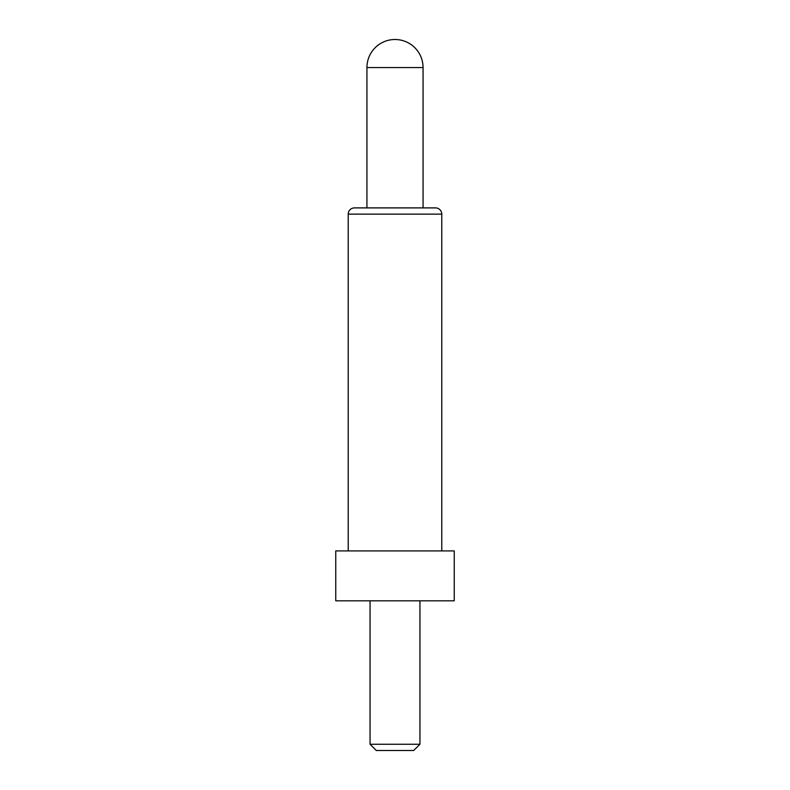 <?xml version="1.0" encoding="UTF-8"?>
<svg xmlns="http://www.w3.org/2000/svg" width="790" height="790" viewBox="0 0 790 790"><rect width="100%" height="100%" fill="white"/><g stroke="black" fill="none" stroke-linecap="round" stroke-linejoin="round"><path stroke-width="0.59" stroke-dasharray="3.95 2.96" d="M419.944 600.815L370.056 600.815L419.944 600.815M441.778 550.916L348.222 550.916L441.778 550.916M366.935 207.898L423.065 207.898L366.935 207.898M335.75 550.916L454.25 550.916M335.75 600.815L454.25 600.815M419.944 744.259L370.056 744.259M376.287 750.5L413.713 750.5M366.935 67.565L423.065 67.565M348.222 214.13L441.778 214.13"/><path stroke-width="1.19" d="M413.713 750.5L376.287 750.5L370.056 744.259L419.944 744.259L413.713 750.5M423.065 67.565L366.935 67.565A28.065 28.065 0 0 1 395 39.5A28.065 28.065 0 0 1 423.065 67.565L423.065 207.898L354.463 207.898L435.537 207.898A6.241 6.241 0 0 1 441.778 214.13L441.778 550.916M354.463 207.898A6.241 6.241 0 0 0 348.222 214.13L348.222 550.916M370.056 600.815L370.056 744.259M419.944 600.815L419.944 744.259M454.25 550.916L335.75 550.916L335.75 600.815L454.25 600.815L454.25 550.916M366.935 67.565L366.935 207.898M435.537 207.898L423.065 207.898M441.778 214.13L348.222 214.13"/></g></svg>

